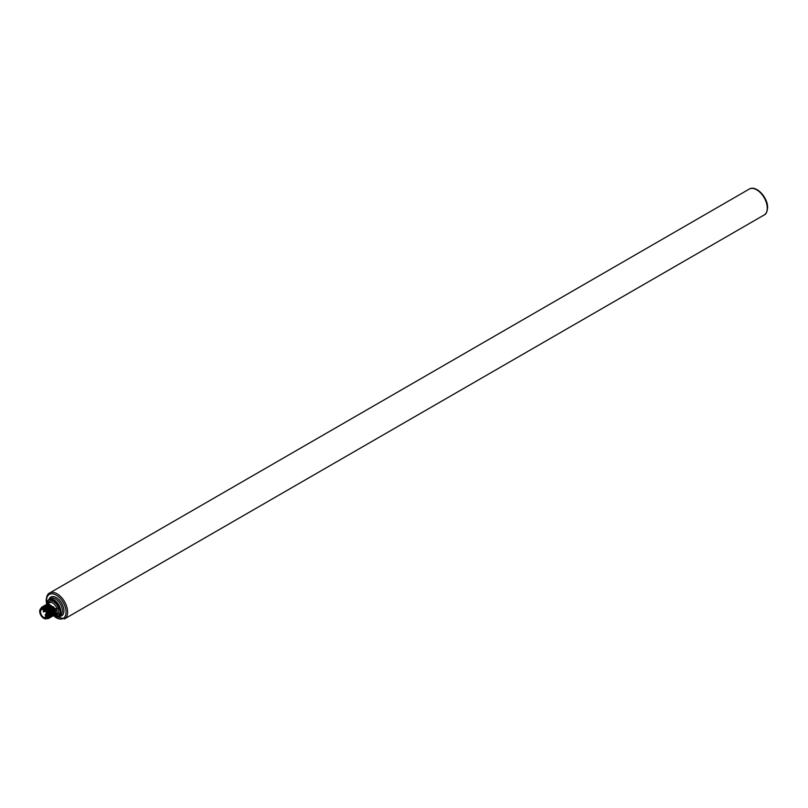 <?xml version="1.0" encoding="UTF-8"?>
<svg xmlns="http://www.w3.org/2000/svg" width="808" height="808" viewBox="0 0 808 808"><rect width="100%" height="100%" fill="white"/><g stroke="black" fill="none" stroke-linecap="round" stroke-linejoin="round"><path stroke-width="1.21" d="M55.843 613.989L55.065 614.767L56.065 614.191A6.626 3.828 -120 0 0 56.883 613.393L58.449 613.605L58.449 608.07L56.883 608.293A6.626 3.828 -120 0 0 49.44 602.717L48.046 603.515L55.722 608.959L56.883 608.293L56.883 613.393L55.843 613.989L55.479 612.01L55.146 614.393L54.702 612.464L54.358 614.848L53.914 612.918L53.581 615.302L53.136 613.363L52.793 615.757L52.348 613.817L52.015 616.201L51.571 614.272L51.227 616.655L50.783 614.716L50.45 617.11L50.005 615.171L49.662 617.565L49.217 615.625L48.945 617.686L45.985 618.847M48.621 603.192L48.621 602.404A7.737 4.464 60 0 1 53.53 601.687A7.737 4.464 60 0 1 58.449 608.07M40.42 609.384C42.915 606.172 45.733 607.505 48.874 613.393L49.126 614.959L49.46 612.575L41.784 607.131L40.814 608.525M48.874 613.393L48.945 617.686M49.46 612.575L49.904 614.514L50.248 612.121L50.773 614.009L51.025 611.666L51.47 613.605L51.894 611.171L52.338 613.11L52.591 610.767L53.035 612.706L53.379 610.313L53.823 612.252L54.237 609.818L54.681 611.757L54.944 609.414L55.459 611.303L55.722 608.959M54.702 612.464L54.58 613.302M53.54 615.656L54.358 614.848M54.277 614.898L53.126 615.847M53.914 612.918L53.803 613.757M51.975 616.555L52.793 615.757M52.712 615.797L51.56 616.746M52.348 613.817L52.237 614.656M51.571 614.272L51.449 615.11M50.409 617.464L51.227 616.655M51.146 616.706L49.995 617.655M49.621 617.908L50.45 617.11M50.369 617.15L49.217 618.1M50.005 615.171L49.884 616.009M48.844 618.362L49.662 617.565M49.591 617.605L48.127 618.635M49.217 615.625L49.106 616.464M41.107 608.565A5.838 3.373 60 0 1 44.531 608.434A5.838 3.373 60 0 1 48.662 615.585A5.838 3.373 60 0 1 46.834 618.484M46.339 618.746A6.07 3.505 -120 0 0 48.662 616.938M44.016 608.262A5.282 3.05 60 0 1 44.733 608.555M48.662 614.242A6.07 3.505 -120 0 0 44.874 608.454A6.07 3.505 -120 0 0 40.642 608.858M48.652 615.353A5.282 3.05 60 0 1 48.551 616.11M46.611 618.615L47.399 618.16A5.727 3.303 60 0 0 48.278 613.575A5.727 3.303 60 0 0 44.531 608.525A5.727 3.303 -120 0 0 41.673 608.242L40.885 608.697A5.727 3.303 -120 0 0 40.006 613.282A5.727 3.303 -120 0 0 43.753 618.332A5.727 3.303 60 0 0 46.611 618.615A5.727 3.303 60 0 0 47.49 614.019A5.727 3.303 60 0 0 43.753 608.98A5.727 3.303 -120 0 0 40.885 608.697M46.359 617.393L45.379 616.484L45.692 617.777A4.595 2.656 60 0 1 41.289 614.686A4.595 2.656 60 0 1 41.45 609.676A4.595 2.656 60 0 1 45.874 612.04A4.595 2.656 60 0 1 46.359 617.393M45.773 608.798L49.207 614.918M41.824 607.111L49.54 612.525M48.096 609.919L49.399 612.171M49.581 612.646L49.985 614.464M42.238 606.919L50.248 612.121M50.328 612.08L42.612 606.656M48.874 609.464L50.177 611.717M50.359 612.191L50.773 614.009M43.016 606.465L51.025 611.666M51.106 611.626L43.39 606.212M49.662 609.01L50.965 611.272M51.146 611.747L51.55 613.565M43.804 606.01L51.813 611.222M51.894 611.171L44.137 605.778M50.439 608.565L51.742 610.818M51.924 611.292L52.338 613.11M44.581 605.566L52.591 610.767M52.672 610.727L44.955 605.303M51.227 608.111L52.53 610.363M52.712 610.838L53.116 612.656M45.369 605.111L53.379 610.313M53.459 610.272L45.703 604.879M52.005 607.656L53.308 609.909M53.49 610.394L53.894 612.201M46.147 604.657L54.156 609.868M54.237 609.818L46.521 604.404M52.783 607.202L54.096 609.464M54.277 609.939L54.681 611.757M46.935 604.202L54.944 609.414M55.025 609.363L47.268 603.97M53.57 606.758L54.873 609.01M55.055 609.485L55.459 611.303M50.783 614.716L50.672 615.565M53.136 613.363L53.015 614.201M55.479 612.01L55.368 612.848M67.62 612.07A14.938 8.625 60 0 1 64.529 618.908L764.186 214.968A14.938 8.625 -120 0 0 767.277 208.131A14.938 8.625 -120 0 0 760.752 193.092A14.938 8.625 -120 0 0 749.238 189.092L49.581 593.032A14.938 8.625 60 0 1 61.095 597.031A14.938 8.625 60 0 1 67.62 612.07M46.894 604.222A13.837 7.989 60 0 1 46.49 600.778A13.837 7.989 60 0 1 56.267 595.122A13.837 7.989 60 0 1 66.054 612.07A13.837 7.989 60 0 1 53.55 615.706M49.227 599.243A2.212 1.283 60 0 1 49.389 598.546A10.847 6.262 60 0 1 62.024 603.899A10.847 6.262 60 0 1 58.752 616.231M47.662 603.768L47.702 601.334A9.191 5.303 60 0 1 55.439 601.94A9.191 5.303 60 0 1 59.964 612.757A9.191 5.303 60 0 1 53.661 615.575M47.5 603.839L47.611 600.829L49.056 599.344A9.736 5.626 60 0 0 47.743 600.697L47.702 601.334M53.581 615.625L58.792 616.211L60.358 615.312A9.736 5.626 60 0 0 60.358 604.061A9.736 5.626 60 0 0 50.621 598.445L49.056 599.344A9.736 5.626 60 0 1 58.792 604.97A9.736 5.626 60 0 1 58.792 616.211A9.736 5.626 60 0 1 53.722 615.615M58.449 613.605A7.737 4.464 60 0 1 54.833 614.888M46.904 616.373L46.046 616.868M45.571 615.312L45.571 614.403L45.248 614.908M43.622 611.919L43.622 611.02L43.289 611.525M764.186 214.968C766.024 214.352 767.166 211.928 767.6 207.676C767.964 197.617 756.086 184.678 749.238 189.092M766.166 200.758L762.54 194.465M46.672 604.323L46.167 600.324C46.601 596.072 47.743 593.648 49.581 593.032M53.278 615.787L64.529 618.908M46.995 615.545L45.379 616.484M46.925 614.716L45.359 615.332L45.299 614.383L46.642 613.605M45.238 611.171L43.41 611.939L43.339 610.989L44.42 610.373"/></g></svg>
